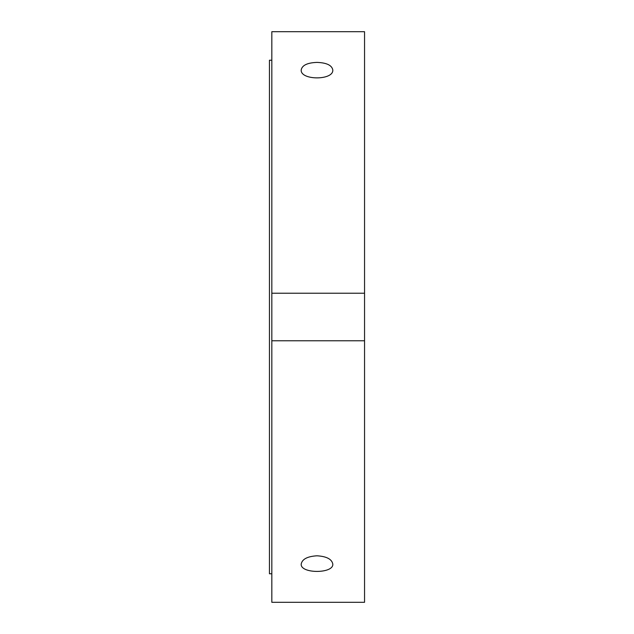 <?xml version="1.0" encoding="UTF-8"?>
<svg xmlns="http://www.w3.org/2000/svg" width="634" height="634" viewBox="0 0 634 634"><rect width="100%" height="100%" fill="white"/><g stroke="black" fill="none" stroke-linecap="round" stroke-linejoin="round"><path stroke-width="0.95" d="M317 555.796C326.597 556.39 331.859 559.156 332.802 564.078C333.769 573.857 300.231 573.857 301.198 564.078C302.141 559.156 307.403 556.39 317 555.796M317 62.401C326.597 62.742 331.859 65.254 332.802 69.922C333.769 80.526 300.231 80.526 301.198 69.922C302.141 65.254 307.403 62.742 317 62.401M271.827 293.225L271.827 31.7L364.55 31.7L364.55 602.3L271.827 602.3L271.827 293.225L364.55 293.225M364.55 340.775L271.827 340.775M271.827 60.23L269.45 60.23L269.45 573.77L271.827 573.77"/></g></svg>

